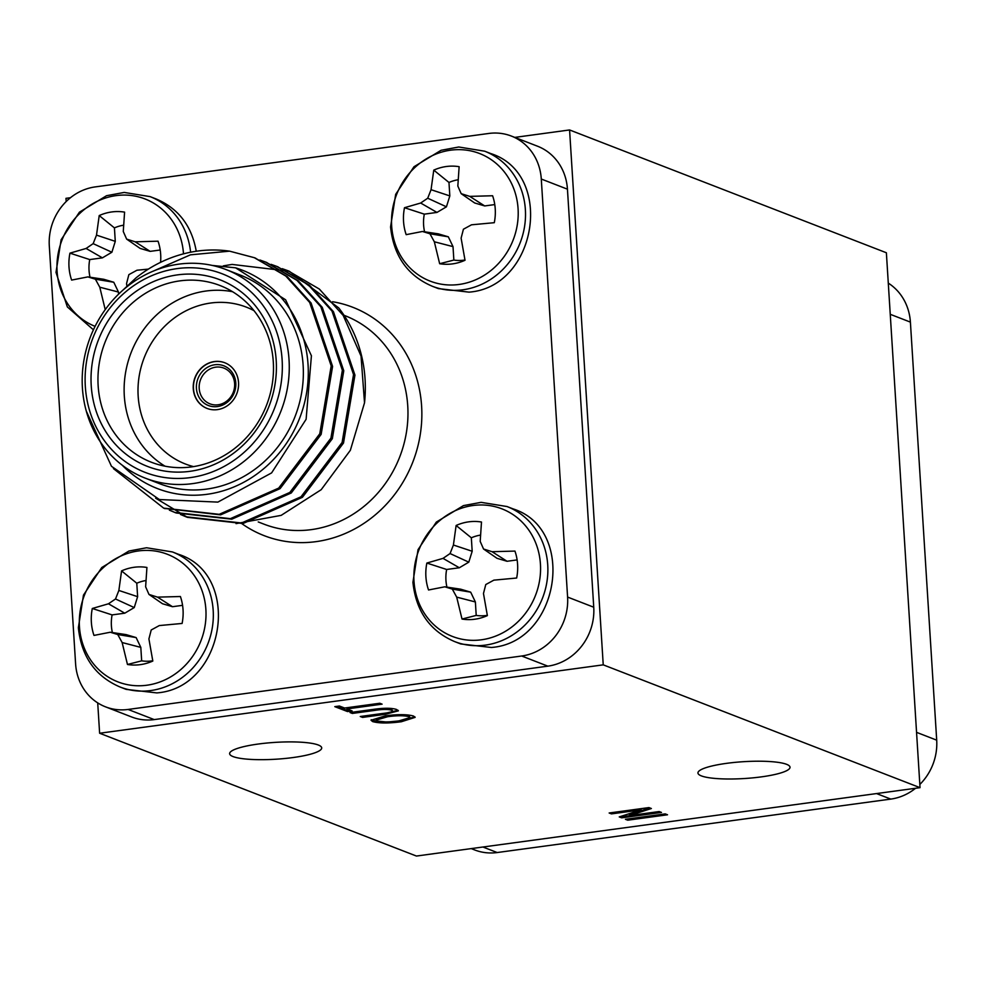 <?xml version="1.0" encoding="UTF-8"?>
<svg xmlns="http://www.w3.org/2000/svg" width="986" height="986" viewBox="0 0 986 986"><rect width="100%" height="100%" fill="white"/><g stroke="black" fill="none" stroke-linecap="round" stroke-linejoin="round"><path stroke-width="1.48" d="M659.166 811.552L661.47 812.439L621.673 817.838L619.245 816.901L641.147 809.851L611.443 813.881L609.151 812.994L648.948 807.583L651.376 808.52L629.475 815.582L659.166 811.552M374.963 710.364L352.322 713.433L350.03 712.545L372.93 709.439C383.665 707.862 391.553 707.886 396.557 709.476L398.381 710.832L385.452 714.283L362.552 717.401L360.26 716.502L382.888 713.433C390.752 712.545 393.66 711.473 391.639 710.24C388.102 709.131 382.543 709.168 374.963 710.364L374.902 709.316L352.261 712.385L352.322 713.433M391.578 709.205L392.625 711.005L391.578 709.205C388.028 708.084 382.469 708.121 374.902 709.316M514.791 137.399L569.575 129.955L886.377 252.761L920.037 787.666L603.235 664.847L99.623 733.239L97.713 702.882M920.037 787.666L416.425 856.045L99.623 733.239M258.246 744.036A46.12 8.43 176.4 0 0 229.627 753.686A46.12 8.43 176.4 0 0 276.191 759.195A46.12 8.43 176.4 0 0 321.707 747.893A46.12 8.43 176.4 0 0 258.246 744.036M726.559 763.349A46.12 8.43 176.4 0 0 697.952 772.999A46.12 8.43 176.4 0 0 744.516 778.521A46.12 8.43 176.4 0 0 790.02 767.219A46.12 8.43 176.4 0 0 726.559 763.349M379.82 703.252L382.112 704.152L346.912 708.934L352.125 710.955L347.528 711.572L334.809 706.642L339.394 706.013L344.607 708.034L379.82 703.252M413.504 716.046L415.131 717.364L401.339 721.74C388.546 723.428 378.994 723.379 372.671 721.592L371.032 720.248L385.44 715.824C397.987 714.209 407.341 714.283 413.504 716.046M665.217 813.894L667.522 814.781L627.725 820.192L625.42 819.292L665.217 813.894M66.173 201.538L65.963 198.334L70.437 197.73M569.575 129.955L603.235 664.847M380.103 703.363L346.838 707.886L346.912 708.934M350.104 710.167L347.466 710.524L347.528 711.572M347.466 710.524L336.756 706.37M398.085 710.302L385.378 713.248L362.491 716.354L362.552 717.401M414.896 716.859L401.265 720.692L401.339 721.74M401.265 720.692L389.495 721.826M385.797 721.949L372.609 720.544L372.671 721.592M372.609 720.544L371.217 719.731M410.028 717.562L408.857 715.626C404.001 714.369 396.927 714.382 387.621 715.663L376.097 719.04L377.256 720.963C382.285 722.257 389.569 722.22 399.108 720.84L410.028 717.562L408.919 716.674C404.075 715.417 396.988 715.429 387.695 716.711L376.171 720.088M387.621 715.663L387.695 716.711M408.857 715.626L408.919 716.674M659.449 811.663L621.599 816.802L621.673 817.838M621.599 816.802L620.675 816.445M611.443 813.881L611.382 812.834L641.073 808.803L641.147 809.851M649.873 807.941L629.413 814.535L629.475 815.582M665.501 814.005L627.651 819.144L627.725 820.192M888.287 283.118A53.256 48.684 111.2 0 1 910.398 322.114L936.7 740.166A53.256 48.684 111.2 0 1 919.827 784.462M915.563 788.27A53.256 48.684 111.2 0 1 890.789 799.091L497.19 852.545A53.256 48.684 111.2 0 1 474.66 849.944L471.209 848.601M214.788 364.758A21.298 19.474 111.2 0 1 233.805 393.796A21.298 19.474 111.2 0 1 199.727 398.43A21.298 19.474 111.2 0 1 214.788 364.758M207.159 408.463A24.502 22.395 111.2 0 1 193.749 383.024A24.502 22.395 111.2 0 1 214.591 361.628A24.502 22.395 111.2 0 1 224.857 362.786M156.823 692.912C224.993 687.871 242.729 574.628 178.528 554.317L172.451 551.95A72.422 66.21 111.2 0 1 212.397 627.121A72.422 66.21 111.2 0 1 150.747 690.557A72.422 66.21 111.2 0 1 120.095 687.02L126.171 689.374L156.823 692.912M79.447 626.665A68.416 62.549 111.2 0 1 170.603 555.648A68.416 62.549 111.2 0 1 177.924 671.934A68.416 62.549 111.2 0 1 79.447 626.665M157.513 597.134L180.401 596.518A49.62 45.368 111.2 0 1 182.102 623.448L159.301 625.568L151.215 629.98L148.911 638.916L152.818 661.039A49.62 45.368 111.2 0 1 148.492 662.728A49.62 45.368 111.2 0 1 127.465 664.478L122.141 642.552L117.753 634.528L110.259 632.236L93.99 635.415A49.62 45.368 111.2 0 1 92.302 608.485L108.472 603.789L115.51 598.983L118.862 590.454L121.574 570.894A49.62 45.368 111.2 0 1 146.926 567.455L145.632 586.818L148.985 594.435L157.513 597.134L172.501 606.71L182.57 605.342M92.302 608.485L112.096 614.907A41.03 37.505 -68.8 0 0 112.379 632.556M110.259 632.236L126.122 634.614L136.13 637.585L117.753 634.528M122.141 642.552L140.813 647.383L136.13 637.585M127.465 664.478L141.664 660.842L140.813 647.383M141.664 660.842A41.03 37.505 -68.8 0 0 152.768 660.78M148.985 594.435L162.493 603.74L172.501 606.71M145.866 580.544A41.03 37.505 -68.8 0 0 136.783 583.231L121.574 570.894M118.862 590.454L137.621 596.678L136.783 583.231M115.51 598.983L134.244 607.573L137.621 596.678M108.472 603.789L124.766 613.193L134.244 607.573M112.096 614.907L124.766 613.193M196.251 251.245C191.765 225.88 178.404 208.453 156.17 198.975L150.094 196.621A72.422 66.21 111.2 0 1 190.594 252.219M95.087 326.354A68.416 62.549 111.2 0 1 57.089 271.335A68.416 62.549 111.2 0 1 115.929 195.635A68.416 62.549 111.2 0 1 183.495 253.846M105.539 309.21A49.62 45.368 111.2 0 1 105.108 309.148L99.783 287.209L95.395 279.198L87.902 276.893L71.633 280.086A49.62 45.368 111.2 0 1 69.944 253.143L86.115 248.46L93.152 243.641L96.505 235.124L99.216 215.564A49.62 45.368 111.2 0 1 124.581 212.126L123.275 231.488L126.627 239.105L135.156 241.804L158.043 241.188A49.62 45.368 111.2 0 1 160.57 262.338M148.356 269.104L136.943 270.238L128.858 274.65L126.553 283.574L126.911 286.026M69.944 253.143L89.738 259.577A41.03 37.505 -68.8 0 0 90.022 277.214M87.902 276.893L103.764 279.284L113.772 282.243L95.395 279.198M99.783 287.209L118.456 292.041L113.772 282.243M118.591 294.148L118.456 292.041M135.156 241.804L150.143 251.368L160.213 250M126.627 239.105L140.135 248.41L150.143 251.368M123.509 225.202A41.03 37.505 -68.8 0 0 114.425 227.889L99.216 215.564M96.505 235.124L115.276 241.348L114.425 227.889M93.152 243.641L111.886 252.243L115.276 241.348M86.115 248.46L102.408 257.851L111.886 252.243M89.738 259.577L102.408 257.851M469.016 292.139C537.185 287.111 554.921 173.856 490.72 153.545L484.644 151.191A72.422 66.21 111.2 0 1 524.589 226.349A72.422 66.21 111.2 0 1 462.939 289.785A72.422 66.21 111.2 0 1 432.287 286.248L438.376 288.602L469.016 292.139M391.652 225.905A68.416 62.549 111.2 0 1 482.807 154.888A68.416 62.549 111.2 0 1 490.116 271.175A68.416 62.549 111.2 0 1 391.652 225.905M469.718 196.374L492.606 195.758A49.62 45.368 111.2 0 1 494.294 222.688L471.505 224.808L463.42 229.22L461.115 238.144L465.022 260.267A49.62 45.368 111.2 0 1 460.684 261.968A49.62 45.368 111.2 0 1 439.657 263.718L434.333 241.78L429.945 233.768L422.464 231.476L406.183 234.656A49.62 45.368 111.2 0 1 404.494 207.713L420.665 203.03L427.714 198.223L431.055 189.694L433.766 170.134A49.62 45.368 111.2 0 1 459.131 166.696L457.837 186.058L461.177 193.675L469.718 196.374L484.693 205.938L494.762 204.583M404.494 207.713L424.3 214.147A41.03 37.505 -68.8 0 0 424.584 231.784M422.464 231.476L438.314 233.855L448.322 236.813L429.945 233.768M434.333 241.78L453.018 246.623L448.322 236.813M439.657 263.718L453.856 260.07L453.018 246.623M453.856 260.07A41.03 37.505 -68.8 0 0 464.961 260.021M461.177 193.675L474.685 202.98L484.693 205.938M458.059 179.772A41.03 37.505 -68.8 0 0 448.975 182.459L433.766 170.134M431.055 189.694L449.826 195.918L448.975 182.459M427.714 198.223L446.436 206.814L449.826 195.918M420.665 203.03L436.971 212.421L446.436 206.814M424.3 214.147L436.971 212.421M491.373 647.482C559.543 642.441 577.278 529.199 513.077 508.887L507.001 506.533A72.422 66.21 111.2 0 1 546.947 581.691A72.422 66.21 111.2 0 1 485.297 645.127A72.422 66.21 111.2 0 1 454.645 641.59L460.721 643.944L491.373 647.482M413.997 581.235A68.416 62.549 111.2 0 1 505.165 510.218A68.416 62.549 111.2 0 1 512.473 626.504A68.416 62.549 111.2 0 1 413.997 581.235M492.063 551.704L514.951 551.088A49.62 45.368 111.2 0 1 516.652 578.03L493.863 580.15L485.778 584.55L483.473 593.486L487.367 615.609A49.62 45.368 111.2 0 1 483.041 617.298A49.62 45.368 111.2 0 1 462.015 619.048L456.691 597.122L452.303 589.098L444.809 586.806L428.54 589.985A49.62 45.368 111.2 0 1 426.852 563.055L443.022 558.372L450.072 553.553L453.412 545.024L456.124 525.476A49.62 45.368 111.2 0 1 481.488 522.025L480.194 541.388L483.534 549.005L492.063 551.704L507.05 561.28L517.12 559.912M426.852 563.055L446.646 569.477A41.03 37.505 -68.8 0 0 446.929 587.126M444.809 586.806L460.672 589.184L470.679 592.155L452.303 589.098M456.691 597.122L475.375 601.953L470.679 592.155M462.015 619.048L476.213 615.412L475.375 601.953M476.213 615.412A41.03 37.505 -68.8 0 0 487.318 615.35M483.534 549.005L497.043 558.322L507.05 561.28M480.416 535.115A41.03 37.505 -68.8 0 0 471.333 537.801L456.124 525.476M453.412 545.024L472.183 551.26L471.333 537.801M450.072 553.553L468.794 562.156L472.183 551.26M443.022 558.372L459.328 567.763L468.794 562.156M446.646 569.477L459.328 567.763M128.094 709.452L154.235 719.595L547.834 666.154L521.68 656.01A53.256 48.684 -68.8 0 0 567.591 597.072L541.289 179.033A53.256 48.684 -68.8 0 0 511.34 136.056A53.256 48.684 -68.8 0 0 488.81 133.455L95.211 186.909A53.256 48.684 -68.8 0 0 49.3 245.834L75.602 663.886A53.256 48.684 -68.8 0 0 105.551 706.851A53.256 48.684 -68.8 0 0 128.094 709.452L521.68 656.01M154.235 719.595A53.256 48.684 111.2 0 1 131.705 716.995L105.551 706.851M511.34 136.056L537.493 146.199A53.256 48.684 111.2 0 1 567.443 189.176L541.289 179.033M567.591 597.072L593.745 607.216L567.443 189.176M593.745 607.216A53.256 48.684 111.2 0 1 547.834 666.154M122.658 290.377L136.216 277.707A133.135 121.722 111.2 0 1 229.59 251.159L254.326 257.691L285.78 276.031L309.678 302.455L331.197 365.892L319.76 433.815L278.681 488.107L219.212 514.322L163.676 508.135L113.427 468.596M259.885 260.008L265.517 262.029L296.959 280.369L320.844 306.782L342.364 370.231L330.926 438.141L289.847 492.433L230.391 518.648L174.879 512.473L169.345 510.144M271.064 264.347L276.721 266.368L308.15 284.72L332.023 311.12L353.543 374.557L342.105 442.48L301.026 496.771L241.558 522.987L186.009 516.787L180.524 514.482M282.23 268.673L287.9 270.706L319.328 289.046L343.202 315.446L361.036 356.057L364.524 402.806A133.135 121.722 -68.8 0 0 338.728 307.915L289.292 271.249L232.104 264.421L223.304 265.875M255.054 257.975L287.185 276.585L311.071 302.998L332.59 366.435L321.153 434.358L280.073 488.649L220.605 514.865L164.391 508.406M266.22 262.301L298.376 280.924L322.249 307.324L343.769 370.773L332.331 438.684L291.252 492.975L231.784 519.191L176.248 513.003L170.06 510.378M277.399 266.639L309.53 285.25L333.428 311.662L354.948 375.099L343.51 443.022L302.419 497.314L242.963 523.529L187.451 517.342L155.665 498.201M122.239 465.219A117.161 107.117 -68.8 0 0 291.351 435.516A117.161 107.117 -68.8 0 0 235.58 267.822L285.62 299.806L311.416 355.773L306.116 419.284L271.606 472.898L217.869 502.108L159.375 499.532L111.467 466.292L86.287 411.088M212.236 265.431L235.58 267.822M145.312 478.161L159.387 483.621A111.837 102.248 -68.8 0 0 295.147 416.302A111.837 102.248 -68.8 0 0 240.239 275.069L226.151 269.609A111.837 102.248 111.2 0 1 281.059 410.842A111.837 102.248 111.2 0 1 145.312 478.161A111.837 102.248 111.2 0 1 83.625 362.108A111.837 102.248 111.2 0 1 178.823 264.149A111.837 102.248 111.2 0 1 226.151 269.609M177.542 274.872A100.116 91.538 111.2 0 1 266.91 411.347A100.116 91.538 111.2 0 1 106.71 433.1A100.116 91.538 111.2 0 1 177.542 274.872M177.147 268.599A106.513 97.38 -68.8 0 0 101.792 436.934A106.513 97.38 -68.8 0 0 272.222 413.8A106.513 97.38 -68.8 0 0 177.147 268.599M229.59 251.159L190.434 254.832L153.68 270.953M236.036 523.64L281.158 515.37L321.19 489.697L350.35 450.294L364.524 402.806M179.883 280.874A94.792 86.669 -68.8 0 0 99.179 363.896A94.792 86.669 -68.8 0 0 151.474 462.274A94.792 86.669 -68.8 0 0 266.54 405.209A94.792 86.669 -68.8 0 0 219.989 285.509A94.792 86.669 -68.8 0 0 179.883 280.874M164.995 466.181A94.792 86.669 111.2 0 1 126.812 366.509A94.792 86.669 111.2 0 1 206.037 291.018A94.792 86.669 111.2 0 1 232.622 291.733M253.994 310.652A84.143 76.933 -68.8 0 0 210.708 303.022A84.143 76.933 -68.8 0 0 138.484 381.274A84.143 76.933 -68.8 0 0 193.539 466.612M214.393 361.554A24.502 22.395 -68.8 0 0 193.539 382.999A24.502 22.395 -68.8 0 0 207.048 408.426A24.502 22.395 -68.8 0 0 236.788 393.685A24.502 22.395 -68.8 0 0 224.759 362.749A24.502 22.395 -68.8 0 0 214.393 361.554M215.724 367.162A19.178 17.526 -68.8 0 0 199.406 383.961A19.178 17.526 -68.8 0 0 209.981 403.853A19.178 17.526 -68.8 0 0 233.251 392.317A19.178 17.526 -68.8 0 0 223.847 368.098A19.178 17.526 -68.8 0 0 215.724 367.162M385.378 713.248L385.452 714.283M910.398 322.114L890.259 314.312M916.561 732.351L936.7 740.166M482.93 847.011L497.19 852.545M890.789 799.091L876.529 793.57M258.233 521.939L264.001 524.17A111.837 102.248 -68.8 0 0 311.329 529.63A111.837 102.248 -68.8 0 0 406.528 431.683A111.837 102.248 -68.8 0 0 344.841 315.619L342.783 314.83M332.578 301.728A122.486 111.985 111.2 0 1 421.552 423.08A122.486 111.985 111.2 0 1 316.013 541.647A122.486 111.985 111.2 0 1 241.816 523.628M172.451 551.95L146.569 547.76L128.907 551.038L101.78 567.517L83.465 595.113L78.362 627.725C81.431 656.651 95.346 676.408 120.095 687.02M150.094 196.621L124.211 192.43L106.55 195.709L79.422 212.175L61.107 239.771L56.005 272.395L67.344 306.929L93.423 329.817M484.644 151.191L458.773 147L441.099 150.279L413.972 166.757L395.669 194.353L390.567 226.965C393.636 255.892 407.538 275.649 432.287 286.248M507.001 506.533L481.119 502.342L463.457 505.608L436.33 522.087L418.027 549.683L412.924 582.307C415.993 611.221 429.896 630.991 454.645 641.59M163.701 508.135L165.093 508.677M174.867 512.473L176.272 513.016M186.046 516.8L187.451 517.342M254.351 257.703L255.744 258.246M265.53 262.029L266.923 262.572M276.696 266.368L278.101 266.91M287.875 270.694L289.28 271.236"/></g></svg>
